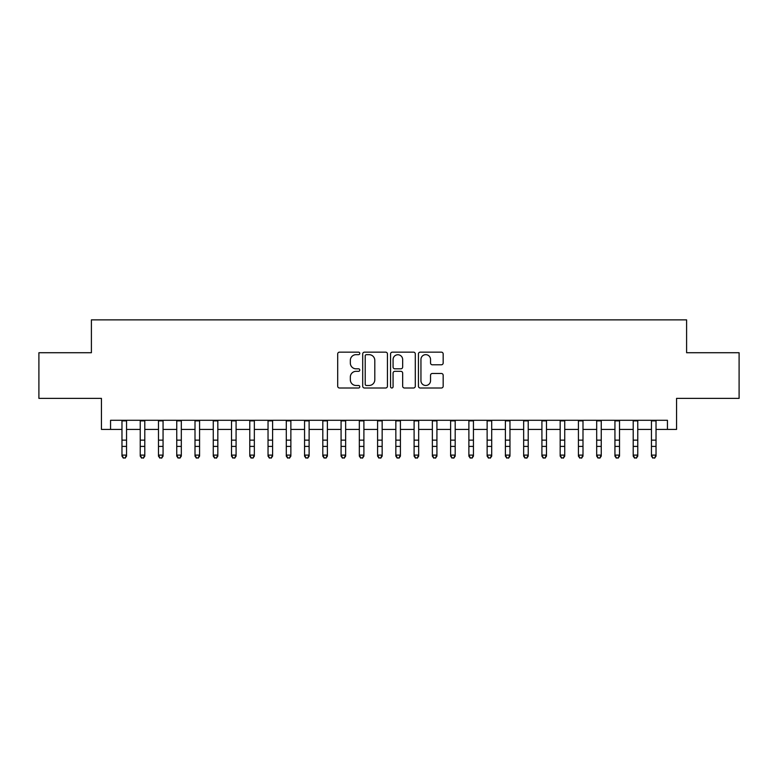 <?xml version="1.0" encoding="UTF-8"?>
<svg xmlns="http://www.w3.org/2000/svg" width="778" height="778" viewBox="0 0 778 778"><rect width="100%" height="100%" fill="white"/><g stroke="black" fill="none" stroke-linecap="round" stroke-linejoin="round"><path stroke-width="1.17" d="M359.786 353.406A1.255 1.255 0 0 0 358.532 352.152L339.49 352.152A1.789 1.789 0 0 0 337.701 353.941L337.701 386.199A1.789 1.789 0 0 0 339.49 387.998L358.532 387.998A1.255 1.255 0 0 0 359.786 386.744A1.255 1.255 0 0 0 358.532 385.489L356.071 385.489A5.738 5.738 0 0 1 350.333 379.752L350.333 377.058A5.738 5.738 0 0 1 356.071 371.33L358.532 371.33A1.255 1.255 0 0 0 359.786 370.075A1.255 1.255 0 0 0 358.532 368.821L356.071 368.821A5.738 5.738 0 0 1 350.333 363.083L350.333 360.399A5.738 5.738 0 0 1 356.071 354.661L358.532 354.661A1.255 1.255 0 0 0 359.786 353.406M441.379 364.785A1.789 1.789 0 0 0 443.168 362.995L443.168 353.941A1.789 1.789 0 0 0 441.379 352.152L420.227 352.152A1.789 1.789 0 0 0 418.438 353.941L418.438 386.199A1.789 1.789 0 0 0 420.227 387.998L441.379 387.998A1.789 1.789 0 0 0 443.168 386.199L443.168 375.268A1.789 1.789 0 0 0 441.379 373.479L432.325 373.479A1.789 1.789 0 0 0 430.535 375.268L430.535 380.695A4.794 4.794 0 0 1 425.741 385.489A4.794 4.794 0 0 1 420.947 380.695L420.947 359.455A4.794 4.794 0 0 1 425.741 354.661A4.794 4.794 0 0 1 430.535 359.455L430.535 362.995A1.789 1.789 0 0 0 432.325 364.785L441.379 364.785M110.564 429.407L110.564 420.285L667.436 420.285L667.436 429.407L676.568 429.407L676.568 398.375L739.1 398.375L739.1 352.726L686.604 352.726L686.604 319.865L91.396 319.865L91.396 352.726L38.9 352.726L38.9 398.375L101.432 398.375L101.432 429.407L121.971 429.407M387.434 353.941A1.789 1.789 0 0 0 385.635 352.152L364.493 352.152A1.789 1.789 0 0 0 362.704 353.941L362.704 386.199A1.789 1.789 0 0 0 364.493 387.998L385.635 387.998A1.789 1.789 0 0 0 387.434 386.199L387.434 353.941M392.365 352.152L413.507 352.152A1.789 1.789 0 0 1 415.296 353.941L415.296 386.199A1.789 1.789 0 0 1 413.507 387.998L404.453 387.998A1.789 1.789 0 0 1 402.664 386.199L402.664 373.119A1.789 1.789 0 0 0 400.874 371.33L394.874 371.33A1.789 1.789 0 0 0 393.075 373.119L393.075 386.744A1.255 1.255 0 0 1 391.82 387.998A1.255 1.255 0 0 1 390.566 386.744L390.566 353.941A1.789 1.789 0 0 1 392.365 352.152M126.542 429.407L140.234 429.407M144.796 429.407L158.488 429.407M163.059 429.407L176.752 429.407M181.313 429.407L195.006 429.407M199.576 429.407L213.269 429.407M217.83 429.407L231.523 429.407M236.084 429.407L249.777 429.407M254.348 429.407L268.04 429.407M272.601 429.407L286.294 429.407M290.865 429.407L304.558 429.407M309.119 429.407L322.812 429.407M327.382 429.407L341.075 429.407M345.636 429.407L359.329 429.407M363.9 429.407L377.593 429.407M382.154 429.407L395.846 429.407M400.407 429.407L414.1 429.407M418.671 429.407L432.364 429.407M436.925 429.407L450.618 429.407M455.188 429.407L468.881 429.407M473.442 429.407L487.135 429.407M491.706 429.407L505.399 429.407M509.96 429.407L523.652 429.407M528.223 429.407L541.916 429.407M546.477 429.407L560.17 429.407M564.731 429.407L578.424 429.407M582.994 429.407L596.687 429.407M601.248 429.407L614.941 429.407M619.512 429.407L633.204 429.407M637.765 429.407L651.458 429.407M656.029 429.407L667.436 429.407M366.467 354.661A1.255 1.255 0 0 0 365.213 355.916L365.213 384.235A1.255 1.255 0 0 0 366.467 385.489L369.064 385.489A5.738 5.738 0 0 0 374.801 379.752L374.801 360.399A5.738 5.738 0 0 0 369.064 354.661L366.467 354.661M402.664 359.543A4.794 4.794 0 0 0 397.869 354.749A4.794 4.794 0 0 0 393.075 359.543L393.075 367.022A1.789 1.789 0 0 0 394.874 368.821L400.874 368.821A1.789 1.789 0 0 0 402.664 367.022L402.664 359.543M126.542 420.285L126.542 456.132L125.17 458.135L123.342 457.736L125.17 458.135M121.971 420.285L121.971 455.111L126.542 455.111L125.17 457.736M123.342 458.135L121.971 456.132L121.971 455.111L123.342 457.736M144.796 420.285L144.796 456.132L143.424 458.135L141.606 457.736L143.424 458.135M140.234 420.285L140.234 455.111L144.796 455.111L143.424 457.736M141.606 458.135L140.234 456.132L140.234 455.111L141.606 457.736M163.059 420.285L163.059 456.132L161.688 458.135L159.86 457.736L161.688 458.135M158.488 420.285L158.488 455.111L163.059 455.111L161.688 457.736M159.86 458.135L158.488 456.132L158.488 455.111L159.86 457.736M181.313 420.285L181.313 456.132L179.942 458.135L178.123 457.736L179.942 458.135M176.752 420.285L176.752 455.111L181.313 455.111L179.942 457.736M178.123 458.135L176.752 456.132L176.752 455.111L178.123 457.736M199.576 420.285L199.576 456.132L198.205 458.135L196.377 457.736L198.205 458.135M195.006 420.285L195.006 455.111L199.576 455.111L198.205 457.736M196.377 458.135L195.006 456.132L195.006 455.111L196.377 457.736M217.83 420.285L217.83 456.132L216.459 458.135L214.631 457.736L216.459 458.135M213.269 420.285L213.269 455.111L217.83 455.111L216.459 457.736M214.631 458.135L213.269 456.132L213.269 455.111L214.631 457.736M236.084 420.285L236.084 456.132L234.723 458.135L232.894 457.736L234.723 458.135M231.523 420.285L231.523 455.111L236.084 455.111L234.723 457.736M232.894 458.135L231.523 456.132L231.523 455.111L232.894 457.736M254.348 420.285L254.348 456.132L252.976 458.135L251.148 457.736L252.976 458.135M249.777 420.285L249.777 455.111L254.348 455.111L252.976 457.736M251.148 458.135L249.777 456.132L249.777 455.111L251.148 457.736M272.601 420.285L272.601 456.132L271.23 458.135L269.412 457.736L271.23 458.135M268.04 420.285L268.04 455.111L272.601 455.111L271.23 457.736M269.412 458.135L268.04 456.132L268.04 455.111L269.412 457.736M290.865 420.285L290.865 456.132L289.494 458.135L287.666 457.736L289.494 458.135M286.294 420.285L286.294 455.111L290.865 455.111L289.494 457.736M287.666 458.135L286.294 456.132L286.294 455.111L287.666 457.736M309.119 420.285L309.119 456.132L307.748 458.135L305.929 457.736L307.748 458.135M304.558 420.285L304.558 455.111L309.119 455.111L307.748 457.736M305.929 458.135L304.558 456.132L304.558 455.111L305.929 457.736M327.382 420.285L327.382 456.132L326.011 458.135L324.183 457.736L326.011 458.135M322.812 420.285L322.812 455.111L327.382 455.111L326.011 457.736M324.183 458.135L322.812 456.132L322.812 455.111L324.183 457.736M345.636 420.285L345.636 456.132L344.265 458.135L342.446 457.736L344.265 458.135M341.075 420.285L341.075 455.111L345.636 455.111L344.265 457.736M342.446 458.135L341.075 456.132L341.075 455.111L342.446 457.736M363.9 420.285L363.9 456.132L362.529 458.135L360.7 457.736L362.529 458.135M359.329 420.285L359.329 455.111L363.9 455.111L362.529 457.736M360.7 458.135L359.329 456.132L359.329 455.111L360.7 457.736M382.154 420.285L382.154 456.132L380.782 458.135L378.954 457.736L380.782 458.135M377.593 420.285L377.593 455.111L382.154 455.111L380.782 457.736M378.954 458.135L377.593 456.132L377.593 455.111L378.954 457.736M400.407 420.285L400.407 456.132L399.046 458.135L397.218 457.736L399.046 458.135M395.846 420.285L395.846 455.111L400.407 455.111L399.046 457.736M397.218 458.135L395.846 456.132L395.846 455.111L397.218 457.736M418.671 420.285L418.671 456.132L417.3 458.135L415.471 457.736L417.3 458.135M414.1 420.285L414.1 455.111L418.671 455.111L417.3 457.736M415.471 458.135L414.1 456.132L414.1 455.111L415.471 457.736M436.925 420.285L436.925 456.132L435.554 458.135L433.735 457.736L435.554 458.135M432.364 420.285L432.364 455.111L436.925 455.111L435.554 457.736M433.735 458.135L432.364 456.132L432.364 455.111L433.735 457.736M455.188 420.285L455.188 456.132L453.817 458.135L451.989 457.736L453.817 458.135M450.618 420.285L450.618 455.111L455.188 455.111L453.817 457.736M451.989 458.135L450.618 456.132L450.618 455.111L451.989 457.736M473.442 420.285L473.442 456.132L472.071 458.135L470.252 457.736L472.071 458.135M468.881 420.285L468.881 455.111L473.442 455.111L472.071 457.736M470.252 458.135L468.881 456.132L468.881 455.111L470.252 457.736M491.706 420.285L491.706 456.132L490.334 458.135L488.506 457.736L490.334 458.135M487.135 420.285L487.135 455.111L491.706 455.111L490.334 457.736M488.506 458.135L487.135 456.132L487.135 455.111L488.506 457.736M509.96 420.285L509.96 456.132L508.588 458.135L506.77 457.736L508.588 458.135M505.399 420.285L505.399 455.111L509.96 455.111L508.588 457.736M506.77 458.135L505.399 456.132L505.399 455.111L506.77 457.736M528.223 420.285L528.223 456.132L526.852 458.135L525.024 457.736L526.852 458.135M523.652 420.285L523.652 455.111L528.223 455.111L526.852 457.736M525.024 458.135L523.652 456.132L523.652 455.111L525.024 457.736M546.477 420.285L546.477 456.132L545.106 458.135L543.277 457.736L545.106 458.135M541.916 420.285L541.916 455.111L546.477 455.111L545.106 457.736M543.277 458.135L541.916 456.132L541.916 455.111L543.277 457.736M564.731 420.285L564.731 456.132L563.369 458.135L561.541 457.736L563.369 458.135M560.17 420.285L560.17 455.111L564.731 455.111L563.369 457.736M561.541 458.135L560.17 456.132L560.17 455.111L561.541 457.736M582.994 420.285L582.994 456.132L581.623 458.135L579.795 457.736L581.623 458.135M578.424 420.285L578.424 455.111L582.994 455.111L581.623 457.736M579.795 458.135L578.424 456.132L578.424 455.111L579.795 457.736M601.248 420.285L601.248 456.132L599.877 458.135L598.058 457.736L599.877 458.135M596.687 420.285L596.687 455.111L601.248 455.111L599.877 457.736M598.058 458.135L596.687 456.132L596.687 455.111L598.058 457.736M619.512 420.285L619.512 456.132L618.14 458.135L616.312 457.736L618.14 458.135M614.941 420.285L614.941 455.111L619.512 455.111L618.14 457.736M616.312 458.135L614.941 456.132L614.941 455.111L616.312 457.736M637.765 420.285L637.765 456.132L636.394 458.135L634.576 457.736L636.394 458.135M633.204 420.285L633.204 455.111L637.765 455.111L636.394 457.736M634.576 458.135L633.204 456.132L633.204 455.111L634.576 457.736M656.029 420.285L656.029 456.132L654.658 458.135L652.83 457.736L654.658 458.135M651.458 420.285L651.458 455.111L656.029 455.111L654.658 457.736M652.83 458.135L651.458 456.132L651.458 455.111L652.83 457.736M126.542 440.144L121.971 440.144M126.542 446.407L121.971 446.407M126.542 420.879L121.971 420.879M144.796 440.144L140.234 440.144M144.796 446.407L140.234 446.407M144.796 420.879L140.234 420.879M163.059 440.144L158.488 440.144M163.059 446.407L158.488 446.407M163.059 420.879L158.488 420.879M181.313 440.144L176.752 440.144M181.313 446.407L176.752 446.407M181.313 420.879L176.752 420.879M199.576 440.144L195.006 440.144M199.576 446.407L195.006 446.407M199.576 420.879L195.006 420.879M217.83 440.144L213.269 440.144M217.83 446.407L213.269 446.407M217.83 420.879L213.269 420.879M236.084 440.144L231.523 440.144M236.084 446.407L231.523 446.407M236.084 420.879L231.523 420.879M254.348 440.144L249.777 440.144M254.348 446.407L249.777 446.407M254.348 420.879L249.777 420.879M272.601 440.144L268.04 440.144M272.601 446.407L268.04 446.407M272.601 420.879L268.04 420.879M290.865 440.144L286.294 440.144M290.865 446.407L286.294 446.407M290.865 420.879L286.294 420.879M309.119 440.144L304.558 440.144M309.119 446.407L304.558 446.407M309.119 420.879L304.558 420.879M327.382 440.144L322.812 440.144M327.382 446.407L322.812 446.407M327.382 420.879L322.812 420.879M345.636 440.144L341.075 440.144M345.636 446.407L341.075 446.407M345.636 420.879L341.075 420.879M363.9 440.144L359.329 440.144M363.9 446.407L359.329 446.407M363.9 420.879L359.329 420.879M382.154 440.144L377.593 440.144M382.154 446.407L377.593 446.407M382.154 420.879L377.593 420.879M400.407 440.144L395.846 440.144M400.407 446.407L395.846 446.407M400.407 420.879L395.846 420.879M418.671 440.144L414.1 440.144M418.671 446.407L414.1 446.407M418.671 420.879L414.1 420.879M436.925 440.144L432.364 440.144M436.925 446.407L432.364 446.407M436.925 420.879L432.364 420.879M455.188 440.144L450.618 440.144M455.188 446.407L450.618 446.407M455.188 420.879L450.618 420.879M473.442 440.144L468.881 440.144M473.442 446.407L468.881 446.407M473.442 420.879L468.881 420.879M491.706 440.144L487.135 440.144M491.706 446.407L487.135 446.407M491.706 420.879L487.135 420.879M509.96 440.144L505.399 440.144M509.96 446.407L505.399 446.407M509.96 420.879L505.399 420.879M528.223 440.144L523.652 440.144M528.223 446.407L523.652 446.407M528.223 420.879L523.652 420.879M546.477 440.144L541.916 440.144M546.477 446.407L541.916 446.407M546.477 420.879L541.916 420.879M564.731 440.144L560.17 440.144M564.731 446.407L560.17 446.407M564.731 420.879L560.17 420.879M582.994 440.144L578.424 440.144M582.994 446.407L578.424 446.407M582.994 420.879L578.424 420.879M601.248 440.144L596.687 440.144M601.248 446.407L596.687 446.407M601.248 420.879L596.687 420.879M619.512 440.144L614.941 440.144M619.512 446.407L614.941 446.407M619.512 420.879L614.941 420.879M637.765 440.144L633.204 440.144M637.765 446.407L633.204 446.407M637.765 420.879L633.204 420.879M656.029 440.144L651.458 440.144M656.029 446.407L651.458 446.407M656.029 420.879L651.458 420.879"/></g></svg>
